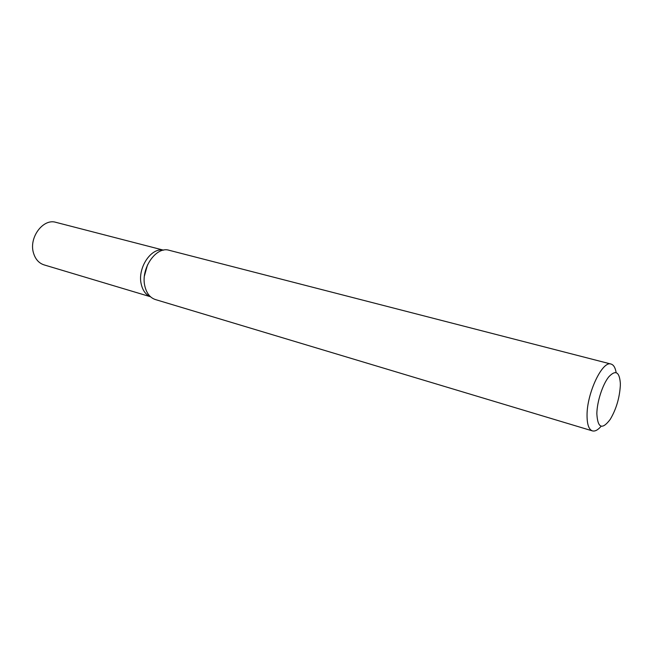 <?xml version="1.0" encoding="UTF-8"?>
<svg xmlns="http://www.w3.org/2000/svg" width="653" height="653" viewBox="0 0 653 653"><rect width="100%" height="100%" fill="white"/><g stroke="black" fill="none" stroke-linecap="round" stroke-linejoin="round"><path stroke-width="0.98" d="M616.138 372.577C615.306 367.655 613.616 364.823 611.053 364.064C602.45 360.383 586.859 393.147 587.047 415.308C587.047 424.393 588.835 429.584 592.418 430.89C594.997 431.568 597.911 430.017 601.168 426.238M596.842 413.651C597.022 401.734 602.556 384.641 608.686 376.952C615.51 369.639 619.387 371.688 620.334 383.115L620.326 385.711C619.526 398.142 616.154 409.374 610.212 419.397C602.123 430.082 597.666 428.172 596.842 413.651M592.418 430.89L155.43 299.564C150.084 297.784 146.558 293.311 144.852 286.145C140.428 268.685 156.132 245.928 169.168 250.295L611.053 364.064M141.268 284.275C142.762 290.609 145.823 294.756 150.451 296.699C145.823 294.756 142.762 290.609 141.268 284.275C137.195 268.261 151.104 247.185 163.421 250.172C151.104 247.185 137.195 268.261 141.268 284.275M147.513 264.865L144.435 275.901M163.511 250.156L55.921 222.346C43.188 218.192 28.716 237.537 33.458 252.858C35.303 259.151 38.837 263.159 44.053 264.881L150.517 296.756"/></g></svg>
